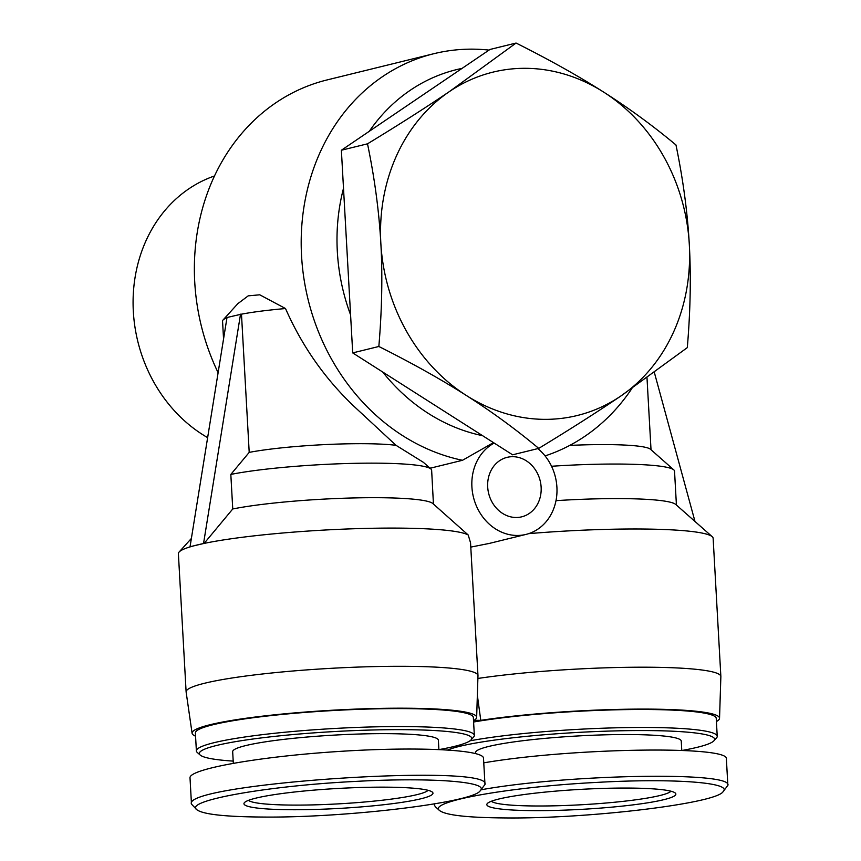 <?xml version="1.0" encoding="UTF-8"?>
<svg xmlns="http://www.w3.org/2000/svg" width="861" height="861" viewBox="0 0 861 861"><rect width="100%" height="100%" fill="white"/><g stroke="black" fill="none" stroke-linecap="round" stroke-linejoin="round"><path stroke-width="1.29" d="M516.116 517.493A30.619 26.519 -103.8 0 1 488.026 490.221A30.619 26.519 -103.8 0 1 507.107 457.352A30.619 26.519 -103.8 0 1 540.17 480.761A30.619 26.519 -103.8 0 1 521.723 516.826A30.619 26.519 -103.8 0 1 516.116 517.493M494.192 443.071A48.722 42.189 76.2 0 0 474.949 502.243A48.722 42.189 76.2 0 0 526.039 534.401A48.722 42.189 76.2 0 0 556.497 497.669A48.722 42.189 76.2 0 0 537.888 448.603M430.414 468.535A48.722 42.189 -103.8 0 1 430.704 468.093L462.486 460.291L493.482 442.619M432.879 503.556L433.438 504.062L431.641 470.214A111.36 11.763 -3.2 0 0 430.941 469.008A111.36 11.763 -3.2 0 0 349.082 463.466A111.36 11.763 -3.2 0 0 230.823 474.422L232.75 508.969A111.36 11.763 -3.2 0 1 351.019 498.013A111.36 11.763 -3.2 0 1 432.879 503.556A111.36 11.763 -3.2 0 1 432.943 503.62L468.223 535.004L470.547 542.817L477.973 675.584A146.155 15.444 -3.2 0 1 477.973 675.724L476.65 717.385A142.506 15.057 -3.2 0 1 474.088 720.323L480.782 720.345L477.349 695.29M489.403 543.399L470.795 547.101M232.75 508.969L204.143 543.409L190.044 546.724L227.013 317.494L241.478 314.168L249.206 452.38A89.092 9.417 -3.2 0 1 396.028 445.32L423.364 462.314L430.941 469.008M249.206 452.38L230.823 474.422M482.58 435.677A187.913 162.74 -103.8 0 1 382.736 372.049M350.578 314.846A187.913 162.74 -103.8 0 1 343.507 188.301M369.283 131.313A187.913 162.74 -103.8 0 1 462.045 68.396M462.486 460.291A208.792 180.821 -103.8 0 1 301.77 259.183A208.792 180.821 -103.8 0 1 433.89 53.694A208.792 180.821 -103.8 0 1 489.016 50.099M631.942 388.408A208.792 180.821 -103.8 0 1 545.078 455.91M429.661 467.878A208.792 180.821 76.2 0 0 430.704 468.093M218.113 372.684A208.792 180.821 -103.8 0 1 327.072 79.933L433.89 53.694M237.894 303.621L248.226 295.85L259.742 294.806L285.518 308.539C301.899 345.799 324.608 378.291 353.667 406.026L396.028 445.32M195.565 736.187A142.506 15.057 -3.2 0 1 192.1 733.292L186.127 692.04A146.155 15.444 -3.2 0 1 186.116 691.9L178.388 553.698A146.155 15.444 -3.2 0 1 179.12 552.009A146.155 15.444 -3.2 0 1 190.625 546.724A146.155 15.444 -3.2 0 1 196.803 545.067A146.155 15.444 -3.2 0 1 204.143 543.409A146.155 15.444 -3.2 0 1 355.884 528.686A146.155 15.444 -3.2 0 1 468.223 535.004M192.1 733.292A142.506 15.057 -3.2 0 1 333.519 710.164A142.506 15.057 -3.2 0 1 476.65 717.385M186.116 691.9A146.155 15.444 -3.2 0 1 331.184 668.319A146.155 15.444 -3.2 0 1 477.973 675.584M676.423 505.041L674.529 471.118A111.36 11.763 176.8 0 0 673.829 469.902A111.36 11.763 176.8 0 0 551.546 466.264M673.829 469.902L650.496 449.281A89.092 9.417 176.8 0 0 569.745 445.406M716.406 721.55A142.506 15.057 176.8 0 0 719.538 718.289L720.861 676.628A146.155 15.444 176.8 0 0 720.861 676.477L713.134 538.276A146.155 15.444 176.8 0 0 712.219 536.683L675.756 504.46A111.36 11.763 176.8 0 0 556.002 500.65M712.219 536.683A146.155 15.444 176.8 0 0 528.665 533.648M190.044 546.724L190.625 546.724M203.562 543.399L240.531 314.168M241.478 314.168A89.092 9.417 -3.2 0 1 285.518 308.539M694.988 521.454L654.36 372.479M223.548 338.986L222.547 321.088A89.092 9.417 -3.2 0 1 222.988 320.066A89.092 9.417 -3.2 0 1 226.949 317.86M719.538 718.289A142.506 15.057 176.8 0 0 634.557 709.13A142.506 15.057 176.8 0 0 480.782 720.345M720.861 676.477A146.155 15.444 176.8 0 0 634.266 667.232A146.155 15.444 176.8 0 0 477.887 678.457M516.073 43.05C549.264 59.689 578.463 76.037 603.69 92.116A176.785 153.097 76.2 0 0 449.453 91.546L516.073 43.05L489.941 49.475L341.376 150.234L352.709 352.902L512.607 454.812L538.738 448.387C515.771 429.241 491.685 411.633 466.458 395.554A176.785 153.097 76.2 0 0 620.684 396.125A176.785 153.097 76.2 0 0 689.306 244.406A176.785 153.097 76.2 0 0 603.69 92.116C628.917 108.195 653.015 125.803 675.971 144.96C683.074 179.282 687.519 212.43 689.306 244.406C691.092 276.381 690.425 310.789 687.304 347.629L620.684 396.125C597.254 412.021 569.939 429.445 538.738 448.387M466.458 395.554C441.23 379.475 412.032 363.116 378.84 346.488C381.961 309.648 382.628 275.24 380.842 243.265A176.785 153.097 76.2 0 0 466.458 395.554M380.842 243.265C379.055 211.289 374.61 178.141 367.507 143.819C398.708 124.867 426.023 107.442 449.453 91.546A176.785 153.097 76.2 0 0 380.842 243.265M378.84 346.488L352.709 352.902M367.507 143.819L341.376 150.234M207.641 437.636A142.851 123.715 -103.8 0 1 133.132 298.272A142.851 123.715 -103.8 0 1 214.497 175.967M480.244 790.721L484.991 784.479C492.869 762.738 181.24 783.596 191.476 804.131L196.846 809.749C183.361 800.816 267.114 785.835 354.441 781.476C429.983 777.192 490.167 781.573 480.244 790.721C473.658 802.549 345.595 817.961 262.756 817.046C225.119 816.788 203.153 814.355 196.846 809.749M292.503 809.738A94.656 9.998 176.8 0 0 390.851 803.883A94.656 9.998 176.8 0 0 432.373 792.131A94.656 9.998 176.8 0 0 337.899 788.461A94.656 9.998 176.8 0 0 244.427 802.646A94.656 9.998 176.8 0 0 292.503 809.738M191.476 804.131L190.012 777.87C188.925 769.142 257.299 756.851 335.833 751.664C414.345 746.336 483.591 749.414 483.505 758.218L484.98 784.479M428.089 790.312A90.48 9.557 -3.2 0 1 294.29 805.1A90.48 9.557 -3.2 0 1 248.485 800.353M233.202 761.113A136.415 14.411 -3.2 0 1 200.182 755.032A136.415 14.411 -3.2 0 1 334.714 731.538A136.415 14.411 -3.2 0 1 471.042 739.89A136.415 14.411 -3.2 0 1 439.562 749.5M471.042 739.89L473.647 737.005A139.202 14.712 176.8 0 0 474.346 735.402A139.202 14.712 176.8 0 0 334.552 728.481A139.202 14.712 176.8 0 0 196.383 750.932A139.202 14.712 176.8 0 0 197.266 752.449L200.182 755.032M233.32 763.233L232.674 751.685A103.008 10.881 -3.2 0 1 334.918 735.068A103.008 10.881 -3.2 0 1 438.367 740.18L438.884 749.468M196.383 750.932L195.382 732.969A139.202 14.712 -3.2 0 1 333.541 710.519A139.202 14.712 -3.2 0 1 473.346 717.428L474.346 735.402M723.122 791.625C716.535 803.453 588.483 818.865 505.644 817.95C468.007 817.692 446.041 815.259 439.734 810.653C426.249 801.72 510.003 786.739 597.33 782.38C672.871 778.096 733.055 782.477 723.122 791.625L727.868 785.372C733.572 771.23 566.538 774.222 481.084 789.795M434.665 803.851L434.364 805.024L435.354 806.789L439.734 810.653M535.381 810.642A94.656 9.998 176.8 0 0 633.739 804.787A94.656 9.998 176.8 0 0 675.261 793.035A94.656 9.998 176.8 0 0 580.788 789.365A94.656 9.998 176.8 0 0 487.315 803.539A94.656 9.998 176.8 0 0 535.381 810.642M483.764 762.846C571.284 747.8 730.914 745.346 726.393 759.111L727.857 785.372M670.977 791.216A90.48 9.557 -3.2 0 1 537.178 805.993A90.48 9.557 -3.2 0 1 491.362 801.257M447.849 749.942A136.415 14.411 -3.2 0 1 604.756 731.215A136.415 14.411 -3.2 0 1 713.92 740.794A136.415 14.411 -3.2 0 1 682.45 750.394M713.92 740.794L716.535 737.899A139.202 14.712 176.8 0 0 717.235 736.295A139.202 14.712 176.8 0 0 624.042 727.631A139.202 14.712 176.8 0 0 469.955 740.826M475.616 753.526L475.563 752.579A103.008 10.881 -3.2 0 1 577.796 735.961A103.008 10.881 -3.2 0 1 681.255 741.084L681.772 750.361M473.604 722.013A139.202 14.712 -3.2 0 1 626.421 709.604A139.202 14.712 -3.2 0 1 716.234 718.332L717.235 736.295M488.521 543.614L526.039 534.401M191.379 538.459L179.12 552.009M646.998 377.796L651.024 449.743M237.873 303.61L222.988 320.066M434.299 803.916L434.353 804.949"/></g></svg>
